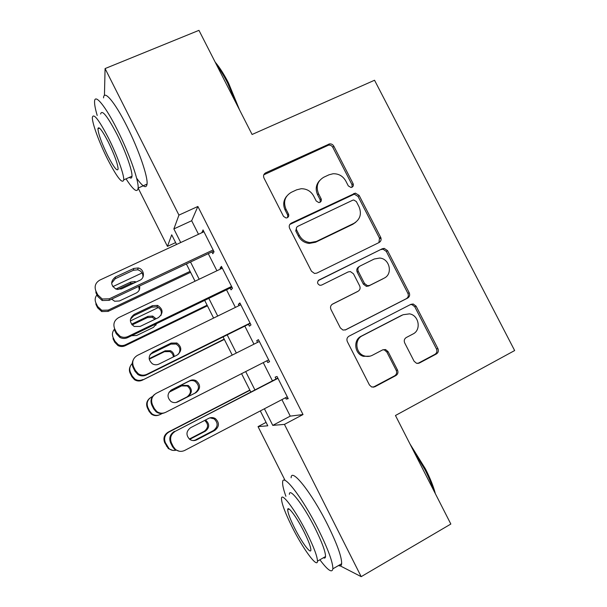 <?xml version="1.0" encoding="UTF-8"?>
<svg xmlns="http://www.w3.org/2000/svg" width="607" height="607" viewBox="0 0 607 607"><rect width="100%" height="100%" fill="white"/><g stroke="black" fill="none" stroke-linecap="round" stroke-linejoin="round"><path stroke-width="0.91" d="M351.969 187.244C353.342 186.41 353.714 185.211 353.084 183.64L333.797 146.143C332.818 144.489 331.407 143.738 329.548 143.889L265.699 172.82C263.65 174.019 263.081 175.757 263.977 178.041L283.507 216.365L286.049 217.989L287.278 217.731C288.704 216.866 289.099 215.637 288.469 214.036L285.943 209.074C283.067 201.752 284.873 196.152 291.36 192.282L296.641 189.832L301.216 188.716C306.74 188.731 310.898 191.175 313.69 196.069L316.209 200.985L318.834 202.594L319.927 202.343C321.323 201.494 321.71 200.28 321.08 198.694L318.561 193.785C315.701 186.539 317.446 181.015 323.812 177.214L328.986 174.808L333.076 173.746C338.676 173.61 342.917 176.03 345.8 181.023L348.304 185.894L350.983 187.487L351.969 187.244M352.037 187.206L352.014 184.71L332.811 147.364C331.839 145.718 330.428 144.967 328.584 145.126L263.795 174.808M287.68 217.496L287.657 214.992L285.138 210.052L285.943 209.074M320.155 202.222L320.132 199.711L317.628 194.824L318.561 193.785M414.088 361.233L416.561 363.32L419.346 363.047L436.395 353.957C438.322 352.652 438.823 350.854 437.905 348.57L416.106 306.186L413.223 304.001L410.893 304.342L348.995 336.179C346.984 337.492 346.438 339.313 347.356 341.65L369.435 384.975L371.681 387L374.8 386.796L395.931 375.536C397.904 374.2 398.427 372.372 397.502 370.05L388.085 351.65L385.559 349.541L382.782 349.814L372.311 355.3C369.845 356.544 367.258 356.764 364.557 355.968C355.565 353.615 354.04 339.533 362.333 335.762L403.063 314.737L409.543 313.857C418.982 315.306 421.516 330.064 412.957 334.017L406.25 337.53C404.3 338.827 403.784 340.626 404.702 342.932L414.088 361.233M104.442 95.481L105.079 68.576L198.959 30.35L252.087 134.481L374.542 80.245L514.645 350.55L395.461 415.499L450.842 524.046L361.188 576.65L339.032 565.246M105.079 68.576L178.944 215.106L173.868 228.922L180.719 242.534M281.921 399.618L290.252 416.129L303.014 414.543L197.874 206.463L178.944 215.106M303.014 414.543L284.44 424.392L361.188 576.65M379.109 242.512C381.052 241.282 381.575 239.545 380.672 237.284L359.132 195.408L355.361 193.132L291.337 223.103C289.304 224.332 288.735 226.1 289.638 228.399L311.452 271.208L314.532 273.454L316.831 273.104L379.109 242.512M387.539 250.63L409.201 292.764C410.112 295.032 409.604 296.8 407.669 298.067L345.732 329.783L342.97 330.064L340.36 327.917L330.952 309.464C330.041 307.142 330.587 305.336 332.606 304.046L358.062 291.254C360.05 289.979 360.581 288.196 359.67 285.905L353.486 273.818L350.376 271.572L348.175 271.928L321.619 285.085L319.935 285.32C317.15 283.886 316.846 282.111 319.024 279.994L382.311 248.749L384.239 248.384L387.539 250.63L386.318 251.427L407.889 293.378L409.201 292.764M211.919 251.935L212.822 253.734L214.051 251.776L203.026 229.939L202.146 232.587M230.152 288.059L231.062 289.865L232.489 288.279L221.418 266.359L220.113 268.173L220.546 269.038M248.46 324.32L249.378 326.141L250.995 324.927L239.879 302.923L238.384 304.357L239.021 305.632M266.868 360.786L267.755 362.546L269.576 361.726L258.415 339.632L256.723 340.686L257.565 342.363M380.877 237.754L379.603 238.384M197.874 206.463L191.668 220.743L198.497 234.287M208.269 253.65L216.911 270.775M226.517 289.812L235.395 307.408M244.833 326.118L253.954 344.184M263.256 362.629L272.444 380.839M285.525 397.737L286.208 399.103L288.226 398.662L277.027 376.484L275.13 377.152L276.056 378.98M285.123 480.501L258.043 426.622L267.793 425.795L260.312 410.916M266.078 422.381L258.043 426.622M175.62 242.595L167.449 246.381L138.138 188.056C138.912 180.878 129.208 153.29 117.318 129.837C105.307 105.785 94.654 93.053 94.563 101.619C94.457 104.518 95.337 109.139 97.203 115.474M176.561 244.469L171.705 234.81L167.449 246.381M250.797 392.008L241.571 373.669M232.231 355.103L223.08 336.915M213.596 318.083L204.688 300.366M195.044 281.2L186.372 263.962M264.409 408.777L272.763 425.378L284.44 424.392M190.522 262.012L199.187 279.228M208.823 298.371L217.731 316.057M227.2 334.874L236.343 353.039M245.683 371.583L254.902 389.891M191.668 220.743L173.868 228.922M290.252 416.129L272.763 425.378M201.919 232.124L203.709 231.29M220.113 268.173L221.904 267.315M238.384 304.357L240.167 303.485M267.755 362.546L269.531 361.643M256.723 340.686L258.499 339.791M286.208 399.103L287.984 398.177M319.487 180.696C315.883 184.832 315.261 189.543 317.628 194.824M286.641 196.251C283.348 200.409 282.847 205.007 285.138 210.052M378.935 242.595L379.481 238.134L358.039 196.425L354.283 194.164L289.774 224.476M356.362 201.577L353.76 199.984L352.697 200.227L297.802 226.312C296.383 227.177 295.988 228.414 296.618 230.023L299.297 235.266C301.687 239.575 305.283 242.018 310.094 242.58L316.459 241.419L353.911 223.361C360.194 219.468 361.893 213.922 359.01 206.721L356.362 201.577M296.648 227.39L295.768 230.91L296.618 230.023M355.755 222.253L352.834 224.271L315.526 242.261L309.183 243.422C304.395 242.861 300.814 240.433 298.432 236.131L295.768 230.91M345.08 330.041L406.364 298.667C408.291 297.407 408.799 295.639 407.889 293.378M332.006 304.418L357.28 291.694M318.22 280.601L382.311 248.749M384.079 278.173C393.184 274.152 389.724 258.574 379.648 258.051L374.238 259.007L359.921 266.101C357.948 267.353 357.409 269.129 358.32 271.412L364.503 283.484L367.501 285.7L369.792 285.358L383.654 278.416M359.169 266.602L358.813 266.837C356.84 268.082 356.309 269.849 357.212 272.126L358.32 271.412M382.873 278.856L368.639 286.011L366.355 286.352L363.365 284.144L357.212 272.126M386.318 251.427L383.032 249.189L381.113 249.545M370.012 356.157L363.411 356.332C354.45 353.987 352.94 339.966 361.203 336.21L401.773 315.268M373.138 387.243L394.656 375.809C396.621 374.481 397.137 372.66 396.219 370.353L386.849 352.03L384.33 349.928L382.789 349.814M417.783 363.472L434.969 354.321C436.881 353.024 437.381 351.233 436.463 348.949L414.763 306.747L411.895 304.577L410.347 304.623M112.803 286.648L142.106 272.945M190.09 271.352L108.236 310.101L108.122 311.383L101.695 311.566L97.659 307.855L95.952 304.426L95.952 303.068L97.674 306.535L101.748 310.283L108.236 310.101M190.575 272.315L108.122 311.383M139.284 289.934L138.715 286.405M133.98 283.052L130.467 283.583L117.743 289.547M111.673 299.137L114.655 301.247L119.435 300.966L136.287 292.999C139.079 291.436 140.171 289.099 139.564 286.003M136.165 282.02L134.837 281.58L130.809 282.035L115.816 289.061M96.968 294.843C94.988 297.384 94.646 300.131 95.952 303.068M213.133 249.947L109.283 298.811L102.226 299.001L97.803 294.919L95.929 291.155C94.131 286.375 95.466 282.665 99.927 280.039L203.944 231.753M95.929 291.155L95.929 292.756L97.788 296.482L102.166 300.511L109.146 300.328L213.71 251.093M121.438 288.932L116.256 289.228C110.482 285.434 110.224 281.345 115.467 276.967L133.783 268.446L138.153 267.968C144.238 269 145.399 277.998 139.731 280.351L121.438 288.932M111.627 283.135L115.262 278.712L133.381 270.267L137.706 269.796C141.37 270.927 143.123 273.362 142.949 277.096M215.174 62.126C219.537 67.233 223.975 74.168 228.482 82.931L239.56 109.92M237.109 105.117L227.579 82.947C223.93 75.807 220.258 69.79 216.585 64.888M136.598 178.117C142.827 186.918 146.31 188.906 147.053 184.088C148.047 176.834 138.578 149.231 126.704 125.846C114.715 101.855 103.858 89.259 103.539 97.902M100.625 114.04C101.839 109.131 107.302 115.914 117.007 134.375C125.505 151.135 132.516 170.984 131.977 176.227C131.84 178.23 130.968 178.617 129.374 177.373M108.456 138.024C98.751 119.503 93.387 112.667 92.355 117.508C92.074 123.175 99.411 143.017 107.591 159.209C117.083 177.502 122.47 184.384 123.745 179.854C124.132 174.664 116.961 154.831 108.456 138.024M107.735 155.665C113.873 167.471 117.341 171.902 118.137 168.951C117.69 163.655 114.412 154.679 108.289 142.023C102.067 130.118 98.607 125.702 97.917 128.79C98.44 134.291 101.71 143.252 107.735 155.665M126.036 178.845C133.358 190.158 137.394 193.223 138.138 188.049L147.053 184.088M409.975 443.945L425.545 469.059C430.188 478.233 433.474 486.457 435.378 493.741M433.724 490.486C431.653 484.067 428.724 477.132 424.93 469.674L412.335 448.565M319.889 559.783C327.742 570.269 332.075 573.281 332.879 568.812C332.894 562.257 328.121 549.282 318.561 529.881C302.415 497.459 282.407 471.889 282.619 482.444C282.475 485.183 283.568 489.803 285.897 496.298M338.539 565.527C340.375 566.43 341.407 565.823 341.65 563.728C341.832 557.089 337.151 544.1 327.621 524.752C311.52 492.421 291.178 467.124 291.132 477.785M289.372 494.386C289.281 486.784 303.773 505.487 315.238 528.545C322.097 542.453 325.527 551.786 325.534 556.536C325.405 558.03 324.699 558.432 323.417 557.75M306.975 533.212C295.488 510.1 281.208 491.215 281.481 498.734C281.678 503.628 285.153 512.9 291.906 526.565C302.635 548.25 317.408 568.698 317.461 561.172C317.347 556.475 313.849 547.157 306.975 533.212M294.425 527.68C301.421 541.808 310.883 554.806 310.883 549.957C310.799 546.907 308.546 540.905 304.13 531.96C296.815 517.232 287.566 504.887 287.703 509.736C287.824 512.862 290.063 518.841 294.425 527.68M130.361 320.951L158.366 307.529M207.108 305.177L125.497 344.776L125.209 345.724C122.773 346.825 120.368 346.772 117.986 345.573L114.753 342.242L113.039 338.797L113.213 337.78L114.943 341.255L118.206 344.624C120.603 345.838 123.039 345.891 125.497 344.776M207.427 305.807L125.209 345.724M155.916 325.215L156.28 323.774M154.997 319.274L152.175 317.294L147.448 317.567L132.121 324.935M131.598 335.709L136.651 335.496L153.457 327.363L156.674 323.584M156.052 318.766L152.729 316.072L147.956 316.353L131.552 324.229M114.67 328.971C112.303 331.612 111.817 334.548 113.213 337.78M150.346 354.207L172.062 343.539M224.188 339.131L142.357 380.179C139.671 381.408 137.076 381.257 134.572 379.739L131.916 376.75L130.194 373.29C129.109 370.96 129.139 368.639 130.285 366.325M224.34 339.419L142.357 380.179M173.359 356.939C173.177 354.488 171.986 352.705 169.778 351.59L164.489 351.673L149.216 359.192M174.126 356.559C174.103 353.889 172.896 351.939 170.506 350.709L165.165 350.793L149.147 358.684M132.273 363.449C129.663 366.142 129.086 369.2 130.535 372.622L132.273 376.112L134.959 379.132C137.486 380.665 140.111 380.817 142.82 379.58M162.365 413.42L160.21 414.513C157.296 415.856 154.535 415.62 151.925 413.822L149.663 411.098L147.926 407.593C146.241 403.124 147.44 399.603 151.507 397.031L152.494 396.538M176.076 402.479L187.077 396.887C191.44 393.321 191.516 389.694 187.313 386.006L181.592 385.908L169.034 392.243M159.246 414.93C156.447 416.076 153.829 415.795 151.371 414.08L149.132 411.387L147.41 407.919C145.855 404.065 146.682 400.795 149.899 398.101M176.167 402.464L187.988 396.454C192.381 392.858 192.457 389.193 188.216 385.468L182.441 385.369L169.141 392.076M249.818 390.066L168.207 432.116C164.186 434.711 163.017 438.231 164.687 442.67L168.344 448.596L172.623 450.348M176.402 450.106C173.701 450.88 171.257 450.402 169.072 448.679L165.377 442.693C163.685 438.208 164.869 434.658 168.928 432.032L249.932 390.293M196.357 439.832L195.295 440.386M189.338 439.051L204.263 431.289C208.489 427.867 208.671 424.278 204.809 420.53L204.658 420.431M189.703 439.339L205.341 431.198C209.612 427.745 209.794 424.118 205.887 420.332L205.401 420.052M231.563 286.451L128.047 336.483C125.376 337.682 122.728 337.621 120.118 336.301L116.574 332.644L114.693 328.865C112.887 324.055 114.207 320.314 118.653 317.628L222.344 268.18M114.693 328.865L114.495 330.064L116.354 333.804L119.86 337.424C122.447 338.729 125.057 338.789 127.705 337.598L231.942 287.194M140.149 326.429L134.223 326.467C129.162 322.461 129.139 318.447 134.155 314.418L152.41 305.693L157.585 305.397C163.253 309.168 163.518 313.242 158.389 317.636L140.149 326.429M130.429 319.29L133.752 315.761L151.811 307.119L156.932 306.831C160.696 308.576 162.061 311.421 161.014 315.374M250.069 323.099L146.879 374.299C143.935 375.634 141.09 375.467 138.335 373.798L135.414 370.52L133.532 366.727C131.711 361.893 133.016 358.107 137.455 355.368L240.804 304.752M133.244 359.921C131.985 362.44 131.947 364.974 133.13 367.516L134.997 371.272L137.88 374.519C140.604 376.173 143.419 376.332 146.333 375.012L250.243 323.432M380.976 238.05L379.724 238.703M158.935 364.079C156.743 365.088 154.588 365.012 152.471 363.866C147.949 359.754 148.1 355.801 152.918 352.014L171.113 343.084L176.91 343.001C181.979 346.946 182.054 350.967 177.115 355.08L158.935 364.079M149.883 354.974L152.311 352.963L170.317 344.116L176.045 344.04C180.112 346.62 180.939 349.989 178.526 354.147M268.643 359.883L165.794 412.267C162.63 413.724 159.633 413.466 156.796 411.508L154.337 408.549L152.44 404.74C150.612 399.884 151.909 396.06 156.325 393.268L259.348 341.468M177.798 401.88C175.423 402.98 173.132 402.843 170.931 401.455C166.826 397.282 167.107 393.382 171.758 389.77L189.892 380.627C192.002 379.633 194.096 379.671 196.16 380.741C200.765 384.792 200.689 388.768 195.917 392.668L177.419 402.054M170.635 390.476L188.891 381.264C190.985 380.286 193.049 380.323 195.09 381.378C199.65 385.384 199.574 389.315 194.855 393.177L177.221 402.138M164.717 412.73C161.674 413.989 158.822 413.686 156.143 411.819L153.715 408.89L151.833 405.119C150.141 400.923 151.052 397.365 154.557 394.451M287.293 396.811L184.786 450.394C181.455 451.949 178.344 451.623 175.453 449.415L173.336 446.729L171.432 442.905C169.596 438.026 170.878 434.164 175.279 431.311L277.96 378.328M277.824 378.062L175.279 431.311M196.736 439.832C194.217 441.016 191.827 440.819 189.566 439.233C185.788 435.022 186.152 431.167 190.666 427.669L208.747 418.322C211.016 417.244 213.224 417.335 215.371 418.61C219.613 422.722 219.415 426.66 214.802 430.416L196.736 439.832L193.056 440.576M209.923 417.844L214.096 418.838C218.292 422.912 218.103 426.804 213.527 430.515L195.659 439.832M179.27 451.229L174.596 449.317L172.502 446.661L170.62 442.875C168.799 438.049 170.066 434.233 174.421 431.41M352.014 184.71L353.084 183.64M287.657 214.992L288.469 214.036M320.132 199.711L321.08 198.694M264.978 173.951L265.699 172.82M327.59 145.414L328.562 144.185M332.811 147.364L333.797 146.143M290.51 224.021L291.337 223.103M352.826 194.513L353.904 193.481M358.039 196.425L359.132 195.408M379.481 238.134L380.672 237.284M298.432 236.131L299.297 235.266M315.526 242.261L316.459 241.419M352.834 224.271L353.911 223.361M406.364 298.667L407.669 298.067M345.337 329.95L345.732 329.783M356.954 291.884L358.062 291.254M318.318 280.495L319.024 279.994M363.365 284.144L364.503 283.484M368.639 286.011L369.792 285.358M361.203 336.21L362.333 335.762M386.849 352.03L388.085 351.65M396.219 370.353L397.502 370.05M394.656 375.809L395.931 375.536M373.608 387.031L374.8 386.796M414.763 306.747L416.106 306.186M436.463 348.949L437.905 348.57M434.969 354.321L436.395 353.957M417.98 363.373L419.346 363.047M97.674 306.535L97.659 307.855M130.467 283.583L130.809 282.035M109.146 300.328L109.283 298.811M97.788 296.482L97.803 294.919M115.467 276.967L115.262 278.712M133.783 268.446L133.381 270.267M114.943 341.255L114.753 342.242M147.448 317.567L147.956 316.353M130.535 372.622L130.194 373.29M132.273 376.112L131.916 376.75M164.489 351.673L165.165 350.793M147.926 407.593L147.41 407.919M149.663 411.098L149.132 411.387M181.592 385.908L182.441 385.369M187.077 396.887L187.988 396.454M168.928 432.032L168.207 432.116M165.377 442.693L164.687 442.67M167.13 446.213L166.424 446.153M204.263 431.289L205.341 431.198M127.705 337.598L128.047 336.483M116.354 333.804L116.574 332.644M134.155 314.418L133.752 315.761M152.41 305.693L151.811 307.119M146.333 375.012L146.879 374.299M134.997 371.272L135.414 370.52M133.13 367.516L133.532 366.727M152.918 352.014L152.311 352.963M171.113 343.084L170.317 344.116M153.715 408.89L154.337 408.549M151.833 405.119L152.44 404.74M171.758 389.77L170.946 390.309M195.917 392.668L194.855 393.177M189.892 380.627L188.891 381.264M172.502 446.661L173.336 446.729M170.62 442.875L171.432 442.905M214.802 430.416L213.527 430.515M328.584 145.126L329.548 143.889M354.283 194.164L355.361 193.132M309.183 243.422L310.094 242.58M366.355 286.352L367.501 285.7M383.032 249.189L384.239 248.384M363.411 356.332L364.557 355.968M384.33 349.928L385.559 349.541M411.895 304.577L413.223 304.001M101.748 310.283L101.695 311.566M134.542 282.786L134.837 281.58M102.166 300.511L102.226 299.001M138.153 267.968L137.706 269.796M99.525 128.107L97.917 128.79M131.977 176.227L123.745 179.854M289.015 509L287.703 509.736M325.534 556.536L317.461 561.172M332.879 568.812L341.65 563.728M118.206 344.624L117.986 345.573M152.175 317.294L152.729 316.072M134.959 379.132L134.572 379.739M169.778 351.59L170.506 350.709M151.925 413.822L151.371 414.08M187.313 386.006L188.216 385.468M169.072 448.679L168.344 448.596M204.809 420.53L205.887 420.332M119.86 337.424L120.118 336.301M157.585 305.397L156.932 306.831M137.88 374.519L138.335 373.798M176.91 343.001L176.045 344.04M156.143 411.819L156.796 411.508M196.16 380.741L195.09 381.378M174.596 449.317L175.453 449.415M215.371 418.61L214.096 418.838"/></g></svg>
